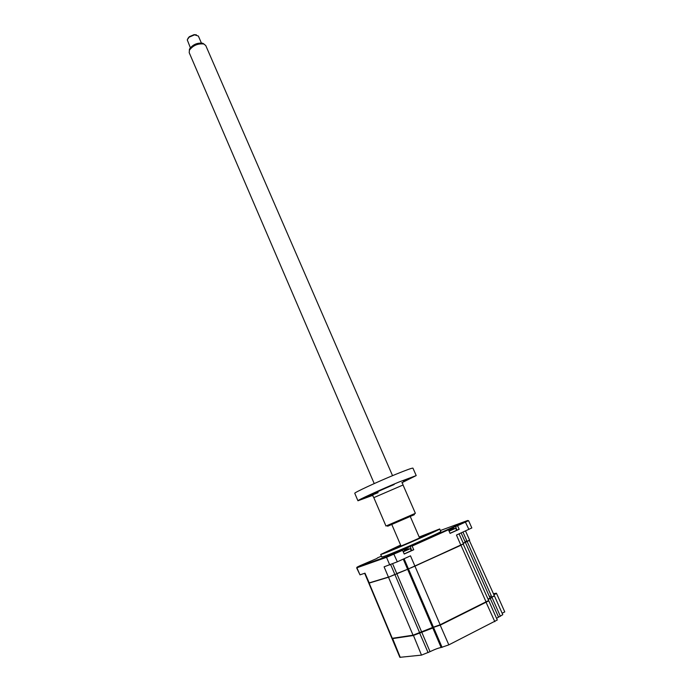 <?xml version="1.0" encoding="UTF-8"?>
<svg xmlns="http://www.w3.org/2000/svg" width="692" height="692" viewBox="0 0 692 692"><rect width="100%" height="100%" fill="white"/><g stroke="black" fill="none" stroke-linecap="round" stroke-linejoin="round"><path stroke-width="1.04" d="M493.751 594.376L496.536 593.451L493.906 594.739M490.1 596.366L491.441 596.167M491.874 597.144L490.066 598.026M496.545 618.319L502.781 614.678L494.451 595.959L491.761 597.239M442.101 647.383L433.65 627.67L413.193 635.533L392.053 638.681L399.855 657.322L421.497 655.116L430.043 651.665C434.758 649.381 438.451 647.989 441.141 647.504L448.823 644.866L497.288 619.989L488.803 600.855L440.32 625.11L433.772 627.272M429.429 617.835L428.599 618.241L429.447 617.869M496.536 593.451L504.762 611.901L502.132 613.224M428.106 652.643L419.499 632.722M496.233 593.156L493.647 594.143M433.062 626.295L432.189 626.632M428.763 618.631L429.594 618.224M433.46 627.237L432.517 627.393M500.394 616.312L492.038 597.507L488.189 599.462M430.597 533.022C426.929 535.141 397.615 547.891 390.885 550.287L400.711 545.261L390.669 550.382C398.497 547.597 432.958 532.477 431.462 532.494L419.274 537.226L429.144 533.247C431.289 532.442 431.773 532.373 430.597 533.022L430.623 533.03M400.625 545.054L380.704 554.474L381.794 557.034L384.147 556.368C394.821 552.683 443.001 531.517 440.795 531.499L439.68 528.956L419.188 537.018M380.704 554.474L383.048 553.782C393.679 550.019 441.842 528.887 439.68 528.956M456.625 525.271L464.972 521.569L456.625 525.271M359.779 566.013L367.997 562.362L359.779 566.013M388.151 555.918L396.888 552.034L388.151 555.918M466.953 541.075L465.05 541.698M466.875 540.893L464.972 541.525M465.517 530.946L469.574 540.063L467.083 541.36L462.965 532.105M406.74 564.923L405.901 565.303M406.671 564.759L405.832 565.139M461.157 532.918L465.275 542.191L463.216 543.159M404.085 558.738L408.418 568.85L414.94 566.168L463.484 543.756L459.09 533.852M411.013 567.864L460.915 545.287L456.461 535.046L471.84 527.944L468.579 520.652L457.576 525.695L459.177 529.293L456.573 530.228M364.667 573.287L368.741 583.019L388.428 577.076L384.095 566.834L397.329 561.8L410.494 555.84L414.94 566.168M392.641 563.824L396.775 573.547L407.761 569.222L388.653 577.171L369.294 583.053L364.987 573.184L359.978 574.844L356.873 567.708M403.254 559.119L407.545 569.118M388.653 577.171L394.847 574.429L390.669 564.611M356.648 567.855L359.978 574.844M459.177 529.293L450.068 533.394L448.468 529.769L412.138 546.057L413.738 549.751L404.214 554.033L402.623 550.313L386.508 557.328L357.02 567.751L357.072 567.146L359.978 565.71L377.053 558.401M413.738 549.751L411.195 550.642M440.363 530.522L467.731 520.479L402.095 550.175M457.568 525.09L457.576 525.695L447.94 529.639M447.612 529.553L448.468 529.769M412.164 545.426L399.535 550.78L402.623 550.313M401.758 550.079L386.742 556.61L357.245 567.094M377.287 557.986L381.413 556.143M416.636 539.405L419.637 538.091L416.636 539.405M419.343 537.381L425.658 535.002C426.704 535.002 401.801 545.936 396.023 547.995L400.78 545.417M449.099 531.188L455.691 528.221L456.616 530.314L450.025 533.29M453.814 528.377L448.805 530.522M455.206 528.359L454.151 528.766M448.779 530.479L449.696 529.908M450.752 529.449L452.058 528.835M463.173 543.99L488.656 600.518L440.164 624.764L432.552 627.48L407.614 569.291L388.497 577.24L369.026 583.001M432.552 627.48L413.046 635.187L391.914 638.353L368.81 583.183M463.553 543.921L407.614 569.291M433.495 627.324L408.496 569.014M469.254 540.296L494.304 595.63L491.891 597.179L490.074 598.07L465.344 542.355L463.285 543.315M490.074 598.07L488.033 599.125M469.643 540.227L465.344 542.355M491.891 597.179L467.152 541.525M493.465 593.745L494.988 593.425L493.621 594.091M489.391 596.513L491.406 596.097M407.882 567.578L407.026 567.916M406.36 566.359L407.19 565.969M404.171 553.92L411.23 550.728L410.304 548.583L403.151 551.55M403.246 551.766L409.387 549.085M408.436 548.73L404.266 550.287M407.7 549.379L407.553 548.903M405.425 549.803L406.637 549.197M409.906 548.695L408.652 549.18M392.537 475.663L205.749 45.534L203.811 43.994C197.843 43.354 193.042 45.421 189.418 50.187L189.201 52.661L374.225 483.587M201.372 42.982L198.37 36.045L194.556 34.834L189.098 37.186L187.255 39.851L190.352 47.722M187.852 38.492L189.297 36.711L194.071 34.652L196.372 34.825M189.323 49.833L189.651 48.821C192.93 44.513 197.263 42.644 202.652 43.224L204.062 44.08M403.194 480.888L408.834 478.31L403.194 480.888M373.818 497.634L385.972 526.032L406.758 517.054L415.382 513.308L403.047 484.997L373.818 497.634L372.85 495.939M414.422 514.649L387.607 526.257M365.333 497.418L370.808 494.918L365.333 497.418M373.075 495.204L357.937 500.783C356.795 500.524 380.315 489.746 398.912 482.056L416.212 475.577L401.784 482.782M357.937 500.783L354.771 493.309C353.56 492.886 376.984 482.004 395.582 474.401C406.481 469.954 412.268 467.87 412.942 468.147L416.212 475.577M494.823 621.693L486.035 602.196M448.823 644.866L440.051 624.815M421.497 655.116L413.314 635.135M400.261 657.391L392.554 638.353M498.586 617.221L490.221 598.398M441.141 647.504L432.708 627.826M430.043 651.665L421.696 632.056M389.752 564.949L386.508 557.328L386.742 556.61M397.329 561.8L393.644 553.712M411.567 550.503L410.209 546.126M456.841 530.133L455.457 525.868M468.908 529.415L465.197 521.673M392.303 638.387L369.147 583.122M413.046 635.187L388.497 577.24M419.612 632.661L394.916 574.602M421.549 631.709L396.853 573.72M440.164 624.764L415.01 566.333M486.165 602.126L460.984 545.261M378.126 492.652C359.485 500.342 374.484 492.669 394.18 484.521M467.731 520.479L468.415 520.773M357.072 567.146L356.83 567.821M454.826 528.679L448.961 530.876M391.784 524.475L401.031 546.014M189.297 36.711L189.098 37.186M194.071 34.652L194.556 34.834M410.261 516.483L419.594 537.978M189.651 48.821L189.418 50.187M202.652 43.224L203.811 43.994M402.476 483.12L403.047 484.997"/></g></svg>
